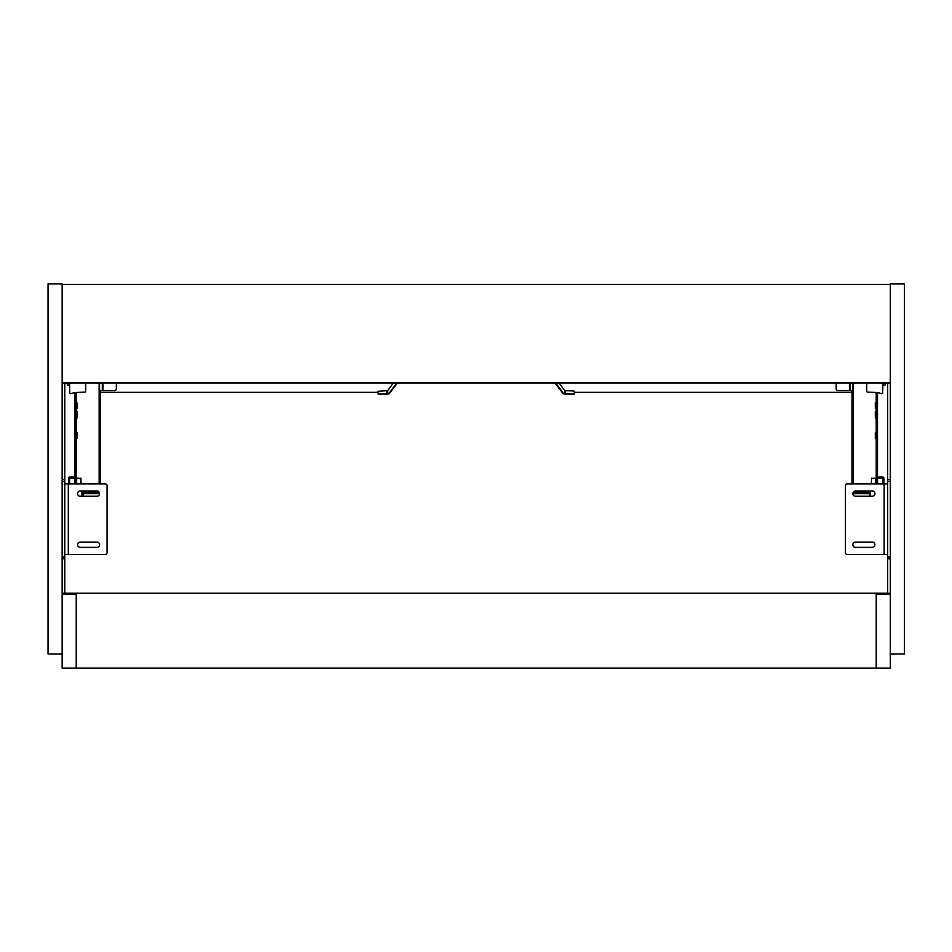 <?xml version="1.0" encoding="UTF-8"?>
<svg xmlns="http://www.w3.org/2000/svg" width="952" height="952" viewBox="0 0 952 952"><rect width="100%" height="100%" fill="white"/><g stroke="black" fill="none" stroke-linecap="round" stroke-linejoin="round"><path stroke-width="1.43" d="M48.04 296.274L48.04 311.245M876.209 594.06L890.298 594.06L890.298 668.066L876.209 668.066L876.209 594.06M887.657 383.049L887.657 479.522L890.298 479.522L887.657 479.522L887.657 558.812L890.298 558.812L887.657 558.812L887.657 593.179M884.134 554.409L847.137 554.409A1.761 1.761 0 0 1 845.376 552.648L845.376 485.687A1.761 1.761 0 0 1 847.137 483.925L884.134 483.925L884.134 554.409L887.657 554.409L887.657 483.925L884.134 483.925M855.503 496.266A2.642 2.642 0 0 1 852.861 493.624A2.642 2.642 0 0 1 855.503 490.982L872.246 490.982A2.642 2.642 0 0 1 874.888 493.624A2.642 2.642 0 0 1 872.246 496.266L855.503 496.266M855.503 547.364A2.642 2.642 0 0 1 852.861 544.722A2.642 2.642 0 0 1 855.503 542.081L872.246 542.081A2.642 2.642 0 0 1 874.888 544.722A2.642 2.642 0 0 1 872.246 547.364L855.503 547.364M386.94 394.104L378.182 394.104L377.98 391.32L378.182 393.616L388.368 394.092M393.331 383.049L387.666 390.641L377.98 391.32M559.11 383.049L564.774 390.641L573.794 391.022L574.901 392.343L574.258 394.104L564.322 394.104L562.858 393.319L555.087 383.049M565.5 394.104L563.251 393.069L555.706 383.049L564 394.08M563.251 393.069L564.322 394.104L562.953 393.462M387.976 394.104L389.582 393.319L397.353 383.049M386.94 391.022L386.94 393.616L389.19 393.069L396.734 383.049L389.582 393.319L388.118 394.104L389.356 393.592M387.666 390.641L387.619 394.104L389.19 393.069M574.461 391.32L574.258 394.104L565.5 393.616L565.5 391.022M574.901 392.343L851.981 392.343L851.981 390.582L851.981 483.925M100.46 483.925L100.46 390.582L100.46 392.343L377.539 392.343M76.231 668.066L76.231 594.06L62.142 594.06L62.142 668.066L876.209 668.066M868.236 490.982L868.081 492.541L870.485 492.755L869.164 492.779L869.164 493.66L870.485 493.66M866.51 492.779L869.164 492.779L869.164 493.66L866.51 493.66L866.51 492.779L852.992 492.779M836.118 383.049L836.118 388.821A1.761 1.761 0 0 0 837.879 390.582L852.861 390.582L852.861 483.925M868.093 492.339L853.194 492.339M852.861 383.049L852.861 390.582M852.861 493.66L866.51 493.66M876.649 402.922L875.328 402.922L875.328 408.646L876.649 408.646M876.649 432.874L875.328 432.874L875.328 438.598L876.649 438.598M876.649 411.728L875.328 411.728L875.328 417.892L876.649 417.892M876.649 392.498L876.649 483.925M882.813 483.925L882.813 479.261A1.059 1.059 0 0 0 881.754 478.202L877.53 478.202L877.53 392.581M84.204 490.982L84.359 492.541L81.955 492.755L83.276 492.779L83.276 493.66L81.955 493.66M83.276 492.779L99.448 492.779M99.579 493.66L83.276 493.66M116.322 383.049L116.322 388.821A1.761 1.761 0 0 1 114.561 390.582L99.579 390.582L99.579 483.925M84.347 492.339L99.246 492.339M99.579 383.049L99.579 390.582M75.791 402.922L77.112 402.922L77.112 408.646L75.791 408.646M75.791 432.874L77.112 432.874L77.112 438.598L75.791 438.598M75.791 411.728L77.112 411.728L77.112 417.892L75.791 417.892M75.791 392.498L75.791 483.925M74.91 483.925L74.91 392.581M871.389 483.925L871.532 478.202L875.804 478.202L875.804 483.925M870.485 490.982L870.485 496.266M877.53 483.925L877.53 478.202M882.909 483.925L882.909 479.261A1.142 1.142 0 0 0 881.754 478.118L877.53 478.118M870.39 496.266L870.39 493.66M869.426 496.266L869.426 493.66M877.53 477.107L882.73 477.107A1.142 1.142 0 0 1 883.872 478.249L883.872 483.925M877.53 477.809L883.17 478.071L883.17 483.925M870.128 496.266L870.128 493.66M81.051 483.925L80.908 478.202L76.636 478.202L76.636 483.925M69.627 483.925L69.627 479.261A1.059 1.059 0 0 1 70.686 478.202L74.91 478.202M81.955 490.982L81.955 496.266M69.532 483.925L69.532 479.261A1.142 1.142 0 0 1 70.686 478.118L74.91 478.118M82.05 496.266L82.05 493.66M83.014 496.266L83.014 493.66M74.91 477.107L69.71 477.107A1.142 1.142 0 0 0 68.568 478.249L68.568 483.925M74.91 477.809L69.27 478.071L69.27 483.925M82.312 496.266L82.312 493.66M866.736 383.049L866.736 391.26A0.881 0.881 0 0 0 867.581 392.141L877.304 392.522L881.968 393.652L882.623 393.152L882.932 383.049M85.704 383.049L85.704 391.26A0.881 0.881 0 0 1 84.859 392.141L75.137 392.522L70.472 393.652L69.817 393.152L69.508 383.049M883.742 383.049L883.123 385.477L884.444 385.512A0.619 0.619 0 0 0 885.074 384.917L885.134 383.049M68.699 383.049L69.317 385.477L67.997 385.512A0.619 0.619 0 0 1 67.366 384.917L67.306 383.049M62.142 653.964L62.142 283.934L48.04 283.934L48.04 653.964L62.142 653.964M64.784 383.049L64.784 479.522L62.142 479.522L64.784 479.522L64.784 593.179M62.142 558.812L64.784 558.812M68.306 554.409L64.784 554.409L64.784 483.925L68.306 483.925L68.306 554.409L105.303 554.409A1.761 1.761 0 0 0 107.064 552.648L107.064 485.687A1.761 1.761 0 0 0 105.303 483.925L68.306 483.925M96.937 496.266A2.642 2.642 0 0 0 99.579 493.624A2.642 2.642 0 0 0 96.937 490.982L80.194 490.982A2.642 2.642 0 0 0 77.552 493.624A2.642 2.642 0 0 0 80.194 496.266L96.937 496.266M96.937 547.364A2.642 2.642 0 0 0 99.579 544.722A2.642 2.642 0 0 0 96.937 542.081L80.194 542.081A2.642 2.642 0 0 0 77.552 544.722A2.642 2.642 0 0 0 80.194 547.364L96.937 547.364M890.298 593.179L62.142 593.179M890.298 283.934L904.4 283.934L904.4 653.964L890.298 653.964L890.298 283.934M890.298 284.374L62.142 284.374M62.142 383.049L890.298 383.049M890.298 557.051L887.657 557.051M890.298 481.284L887.657 481.284M564.822 394.104L564.774 390.641M870.045 492.779L870.045 493.66M849.446 383.049L849.446 390.582M876.209 402.922L876.209 392.486M876.209 432.874L876.209 417.892M876.209 483.925L876.209 438.598M876.209 411.728L876.209 408.646M853.301 383.049L853.301 483.925M850.124 383.049L850.124 390.582M82.396 492.779L82.396 493.66M85.93 493.66L85.93 492.779M102.994 383.049L102.994 390.582M76.231 402.922L76.231 392.486M76.231 432.874L76.231 417.892M76.231 483.925L76.231 438.598M76.231 411.728L76.231 408.646M99.139 383.049L99.139 483.925M102.316 383.049L102.316 390.582M62.142 557.051L64.784 557.051M62.142 481.284L64.784 481.284"/></g></svg>

